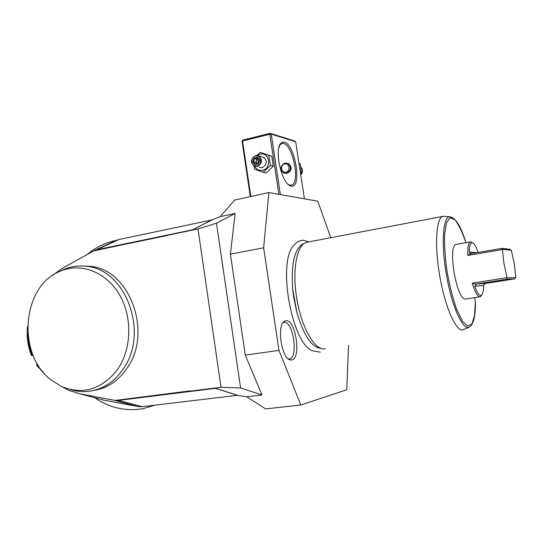 <?xml version="1.0" encoding="UTF-8"?>
<svg xmlns="http://www.w3.org/2000/svg" width="543" height="543" viewBox="0 0 543 543"><rect width="100%" height="100%" fill="white"/><g stroke="black" fill="none" stroke-linecap="round" stroke-linejoin="round"><path stroke-width="0.81" d="M253.954 158.088L252.692 161.848L254.959 164.78L258.495 163.952L259.764 160.178L257.491 157.246L253.954 158.088L254.572 158.631L253.527 161.766L255.4 164.203M252.692 161.848L255.821 162.316L258.868 161.834M255.488 156.106C249.705 157.246 251.239 167.502 256.961 165.927C262.771 164.821 261.217 154.49 255.488 156.106M255.638 155.624L258.93 156.072C262.724 160.165 262.167 163.653 257.273 166.525L254.138 166.138C250.208 162.099 250.71 158.597 255.638 155.624M259.038 167.264L262.147 167.651C267 164.807 267.55 161.366 263.789 157.307L261.536 156.737M254.769 166.409C256.527 169.565 259.113 170.855 262.541 170.285C272.077 168.493 269.525 151.572 260.131 154.232L257.382 155.542M253.886 166.002L254.545 169.144L263.165 172.301L270.353 165.472L268.846 155.474L260.178 152.386L256.649 155.495M263.165 172.301L266.145 172.959L273.292 166.178L271.792 156.248L260.178 152.386M271.792 156.248L268.846 155.474M250.839 196.498L242.565 140.997L269.803 134.243L278.878 194.319M242.565 140.997L242.239 140.651L242.076 141.363L250.316 196.614M330.748 237.705L317.825 201.222L268.887 192.548L234.732 200.021L220.214 216.623L212.082 219.901L118.985 239.511L115.136 240.854M220.214 216.623L235.105 213.467L230.415 254.158L263.633 247.784L278.973 350.405L300.829 405.003L346.767 389.759L348.525 345.511M268.887 192.548L263.633 247.784M308.695 241.906L304.399 240.488C302.77 240.006 297.964 240.298 293.838 245.355C277.032 261.543 291.795 344.316 312.653 350.819L320.166 352.163M291.774 359.955L290.444 359.955C281.837 359.29 276.496 325.943 284.247 321.442L285.883 320.764C295.623 318.795 301.63 358.584 291.774 359.955M237.746 395.27L215.252 388.245L190.498 391.327L189.914 390.892L114.994 400.449L117.369 400.53L215.313 388.36L237.59 395.311L246.685 396.784L265.649 408.899L300.829 405.003M278.973 350.405L245.28 355.095L261.957 394.978L246.685 396.784M245.28 355.095L230.415 254.158M189.955 391.164L221.015 387.302L240.61 387.974L261.957 394.978M240.61 387.974L216.453 223.2L235.105 213.467M216.453 223.2L198.005 228.929L221.015 387.302M61.943 386.691L68.269 390.139L79.509 393.729L114.41 400.293M211.919 219.888L192.31 229.974L93.756 250.88L62.438 268.228L52.345 275.559M167.617 235.248L198.005 228.929M94.048 390.397C107.881 388.116 119.155 380.324 127.863 367.02C152.468 331.135 129.119 269.633 90.959 266.43L83.154 266.022M96.131 398.107L103.652 400.089L137.549 406.497L114.994 400.449L189.935 391.048M137.549 406.497L142.395 406.666L237.59 395.311M192.337 229.859L96.498 249.807L93.756 250.88M94.272 250.635L167.638 235.424M192.31 229.974L212.082 219.901M155.02 405.159L143.542 408.567C126.091 411.614 109.788 407.997 94.638 397.714M87.07 254.586C95.711 247.377 105.362 242.66 116.032 240.447M38.349 365.527L36.666 365.398L36.836 364.679M27.645 326.357L27.489 326.682C26.512 336.389 27.774 345.871 31.277 355.129L33.069 355.237M31.623 355.394L33.15 355.434M38.017 364.991L36.876 364.577L37.284 363.762M70.644 389.575C76.767 391.489 82.977 392.06 89.269 391.279C103.537 389.222 115.157 381.342 124.123 367.645C148.843 331.542 125.379 269.627 87.056 266.409C78.667 265.262 70.617 266.43 62.9 269.898L59.363 271.581C22.066 286.758 16.867 353.819 50.614 379.605L61.4 386.44C82.692 395.073 101.208 389.684 116.955 370.265C131.854 349.773 132.804 316.786 119.093 294.075C105.471 271.262 79.821 262.16 59.363 271.581M320.974 348.362C311.757 347.513 303.713 335.513 296.858 312.354L293.668 297.007L292.691 289.019C291.048 264.516 294.286 249.597 302.41 244.275L305.254 242.83C296.641 246.583 292.372 270.346 296.478 296.505C300.646 325.549 314.078 349.95 324.164 348.823L325.386 348.681M307.881 242.063L305.254 242.83M445.022 216.419L442.769 216.386C436.049 218.205 434.38 245.979 439.905 276.896C445.341 307.84 456.222 331.963 462.894 329.859L469.111 327.266C462.833 330.409 452.068 306.829 446.617 276.014C441.079 245.219 442.728 217.702 449.4 216.745L452.292 217.424M465.745 242.701L465.521 241.594M475.342 301.942L474.691 297.645M481.498 295.324L480.127 296.824L465.181 299.084C461 298.453 457.254 289.358 453.921 271.785C451.722 256.011 452.231 246.922 455.448 244.52L470.829 241.825L472.539 242.836M480.127 296.824C477.759 297.157 475.139 292.596 472.261 283.147L507.04 277.67L503.999 263.572L502.39 249.549L467.747 255.454C467.55 247.309 468.405 242.796 470.326 241.893M474.786 286.195C477.399 293.403 479.652 296.424 481.539 295.263C482.849 294.116 483.541 290.892 483.616 285.591L474.786 286.195L476.415 284.023L506.802 279.258L507.203 277.901L515.85 277.568L514.289 263.905L511.316 250.221L509.538 249.237L501.712 248.409L471.446 253.581L469.885 253.242L469.22 252.033C469.423 245.898 470.408 242.809 472.172 242.769L470.829 241.825M515.85 277.568L514.452 278.912L506.802 279.258M502.39 249.549L501.712 248.409M511.316 250.221L502.479 249.325M483.616 285.591L485.103 283.5L514.452 278.912M475.987 284.152L472.261 283.147M467.747 255.454L471.005 253.608M478.145 252.441C476.001 246.298 474.012 243.074 472.172 242.769M288.381 358.943L289.473 358.916C298.718 357.715 293.105 320.472 283.996 322.399L283.079 322.664M280.371 194.584L271.235 134.141L295.691 141.771L304.406 198.847M284.451 142.225C295.46 144.682 302.247 189.12 291.109 186.039L290.403 185.828C281.946 183.649 274.181 150.94 280.48 143.766L282.292 142.266L284.451 142.225M271.235 134.141L270.088 133.313L294.598 140.99L295.691 141.771M269.803 134.243L270.441 133.653M270.088 133.313L242.877 140.074L242.239 140.651M279.597 145.368L281.708 143.501L283.643 143.501C293.186 145.47 300.34 183.364 291.523 185.143L289.976 185.211L288.333 184.505M279.923 144.886L278.729 148.307M284.797 173.312L287.003 173.38C291.896 170.773 292.453 167.536 288.679 163.647L287.274 163.151M284.899 163.049C280.215 165.812 279.74 169.09 283.466 172.878L286.446 173.251C291.089 170.577 291.611 167.319 288.021 163.484L284.899 163.049M285.883 172.131C290.783 171.228 289.473 162.635 284.641 163.966C279.76 164.889 281.057 173.427 285.883 172.131M300.618 174.038L301.63 172.973L300.211 163.687L298.989 163.368M300.211 163.687L298.969 163.239M301.63 172.973L300.408 172.681M300.754 174.914C303.035 172.26 303.089 169.654 300.903 167.115M273.292 166.178L270.353 165.472M257.491 157.246L257.484 157.918L259.371 160.328M259.764 160.178L258.292 163.531L259.364 160.348L257.484 157.918M258.495 163.952L258.292 163.531L255.353 164.217L258.298 163.524M254.959 164.78L255.353 164.217M256.988 163.83L255.821 162.316L256.866 159.194L258.997 161.434M258.224 158.875L256.866 159.194L254.572 158.631L257.497 157.938M117.112 400.116L142.395 406.666M79.509 393.729L103.652 400.089M96.362 250.248L96.498 249.807L118.985 239.511M37.515 365.066L37.521 365.649L42.965 371.921M27.876 333.375C28.005 341.045 29.424 348.382 32.132 355.38L32.505 355.536M469.206 327.225L469.111 327.266C473.605 324.252 475.688 315.734 475.369 301.691M465.609 241.859C462.141 231.827 458.604 224.469 454.993 219.793L450.147 217.77L446.482 222.8L444.574 234.562C444.303 245.422 445.145 257.844 447.106 271.826C449.658 285.835 452.835 298.304 456.636 309.232L462.385 321.089L467.706 326.126L471.921 324.015L474.541 315.402L475.335 301.616M485.103 283.5L476.415 284.023M477.025 252.631L469.22 252.033M115.822 240.535L94.944 250.303M36.754 365.534L44.275 373.455M90.959 266.43L87.056 266.409M292.691 289.019L296.858 312.354M306.585 242.307L442.769 216.386M465.616 241.798C460.613 225.555 455.21 217.2 449.4 216.745L443.149 216.277M481.539 295.263L480.596 296.573M469.885 253.242L472.403 253.418M290.444 359.955L288.231 358.916M284.247 321.442L283.636 321.992M291.014 185.251L291.523 185.143M289.304 185.007L290.403 185.828M279.862 144.974L280.48 143.766M288.679 163.647L288.021 163.484M263.789 157.307L258.93 156.072"/></g></svg>
